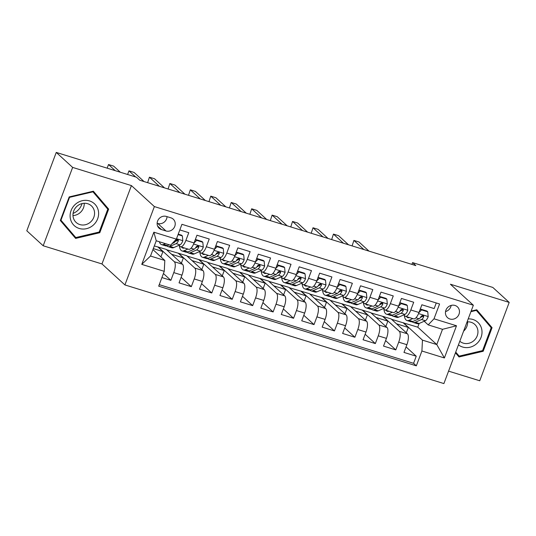 <?xml version="1.0" encoding="UTF-8"?>
<svg xmlns="http://www.w3.org/2000/svg" width="536" height="536" viewBox="0 0 536 536"><rect width="100%" height="100%" fill="white"/><g stroke="black" fill="none" stroke-linecap="round" stroke-linejoin="round"><path stroke-width="0.8" d="M455.004 305.453A7.33 6.754 132.4 0 0 446.568 308.87A7.33 6.754 132.4 0 0 447.513 317.634A7.33 6.754 132.4 0 0 449.912 319.007A7.33 6.754 132.4 0 0 458.34 315.59A7.33 6.754 132.4 0 0 457.402 306.82A7.33 6.754 132.4 0 0 455.004 305.453M448.572 371.133L479.747 380.774L509.2 302.411L492.812 287.43L412.559 262.606L411.889 264.382M124.915 284.931L443.895 383.575L473.348 305.219L154.368 206.574L124.915 284.931L101.974 263.953L131.427 185.59L72.641 167.413L43.188 245.769L101.974 263.953M43.188 245.769L26.8 230.781L56.253 152.425L72.641 167.413M436.264 302.967L434.153 308.569L421.886 304.776L418.985 312.501L410.804 309.976A9.159 3.256 107.2 0 1 405.477 316.327A9.159 3.256 107.2 0 1 404.995 316.046L403.762 314.92M410.804 309.976L413.705 302.244L401.437 298.452L398.536 306.177L390.355 303.651A9.159 3.256 107.2 0 1 385.029 310.002A9.159 3.256 107.2 0 1 384.547 309.721L383.32 308.595M390.355 303.651L393.263 295.919L380.989 292.127L378.088 299.859L369.907 297.326A9.159 3.256 107.2 0 1 364.581 303.678A9.159 3.256 107.2 0 1 364.098 303.403L362.872 302.277M369.907 297.326L372.815 289.594L360.54 285.802L357.639 293.534L349.459 291.001A9.159 3.256 107.2 0 1 344.132 297.359A9.159 3.256 107.2 0 1 343.656 297.078L342.424 295.952M349.459 291.001L352.366 283.276L340.099 279.477L337.191 287.209L329.01 284.683A9.159 3.256 107.2 0 1 323.684 291.035A9.159 3.256 107.2 0 1 323.208 290.753L321.975 289.628M329.01 284.683L331.918 276.951L319.65 273.159L316.743 280.884L308.562 278.358A9.159 3.256 107.2 0 1 303.235 284.71A9.159 3.256 107.2 0 1 302.76 284.428L301.527 283.303M308.562 278.358L311.47 270.626L299.202 266.834L296.294 274.566L288.113 272.033A9.159 3.256 107.2 0 1 282.787 278.385A9.159 3.256 107.2 0 1 282.311 278.11L281.078 276.978M288.113 272.033L291.021 264.302L278.754 260.509L275.846 268.241L267.665 265.709A9.159 3.256 107.2 0 1 262.339 272.067A9.159 3.256 107.2 0 1 261.863 271.786L260.63 270.66M267.665 265.709L270.573 257.984L258.305 254.185L255.397 261.916L247.217 259.39A9.159 3.256 107.2 0 1 241.89 265.742A9.159 3.256 107.2 0 1 241.414 265.461L240.182 264.335M247.217 259.39L250.124 251.659L237.857 247.867L234.949 255.592L226.775 253.066A9.159 3.256 107.2 0 1 221.442 259.417A9.159 3.256 107.2 0 1 220.966 259.136L219.733 258.01M226.775 253.066L229.676 245.334L217.408 241.542L214.5 249.274L206.327 246.741A9.159 3.256 107.2 0 1 200.993 253.093A9.159 3.256 107.2 0 1 200.518 252.818L199.285 251.685M206.327 246.741L209.228 239.009L196.96 235.217L194.052 242.949A9.159 3.256 107.2 0 1 188.726 249.3L180.545 246.774A9.159 3.256 107.2 0 1 180.069 246.493L178.836 245.367M161.919 277.568L170.87 280.341L163.433 273.534M154.308 245.937L166.267 249.401L182.515 264.268A9.159 3.256 107.2 0 1 181.959 275.135L179.051 282.867L191.319 286.66L181.128 277.34M166.656 249.763L186.709 255.726L202.963 270.593A9.159 3.256 -72.8 0 1 202.4 281.46L199.499 289.192L211.767 292.984L201.576 283.665M187.104 256.081L207.157 262.05L223.412 276.918A9.159 3.256 -72.8 0 1 222.849 287.785L219.948 295.517L232.215 299.309L222.025 289.989M207.553 262.406L227.606 268.375L243.86 283.236A9.159 3.256 -72.8 0 1 243.297 294.11L240.396 301.835L252.664 305.634L242.473 296.308M228.001 268.73L248.054 274.693L264.308 289.561A9.159 3.256 -72.8 0 1 263.745 300.428L260.844 308.16L273.112 311.952L262.921 302.632M248.443 275.055L268.502 281.018L284.757 295.885A9.159 3.256 -72.8 0 1 284.194 306.753L281.286 314.485L293.56 318.277L283.37 308.957M268.891 281.373L288.951 287.343L305.205 302.21A9.159 3.256 -72.8 0 1 304.642 313.078L301.735 320.809L314.009 324.602L303.812 315.282M289.34 287.698L309.399 293.668L325.654 308.535A9.159 3.256 -72.8 0 1 325.091 319.402L322.183 327.134L334.451 330.926L324.26 321.607M309.788 294.023L329.848 299.986L346.102 314.853A9.159 3.256 -72.8 0 1 345.539 325.727L342.631 333.452L354.899 337.251L344.708 327.925M330.236 300.348L350.296 306.311L366.55 321.178A9.159 3.256 -72.8 0 1 365.988 332.045L363.08 339.777L375.347 343.569L365.157 334.25M350.685 306.666L370.745 312.635L386.999 327.503A9.159 3.256 -72.8 0 1 386.436 338.37L383.528 346.102L395.796 349.894L385.605 340.574M56.253 152.425L136.513 177.242L139.789 180.243L415.836 265.608L412.559 262.606M161.47 229.576L165.966 230.962A7.102 6.546 132.4 0 0 174.14 227.653A7.102 6.546 132.4 0 0 173.229 219.157A7.102 6.546 132.4 0 0 170.904 217.83L166.401 216.444A7.102 6.546 132.4 0 0 158.234 219.753A7.102 6.546 132.4 0 0 159.145 228.249A7.102 6.546 132.4 0 0 161.47 229.576L157.618 226.051M428.197 324.89L434.006 318.813L439.574 303.992L181.932 224.316L176.357 239.143L170.555 245.213L156.244 240.791L150.509 256.041L164.82 260.463L164.257 271.33L158.69 286.157L416.331 365.833L421.906 351.006L422.469 340.139L436.78 344.561L442.508 329.312L428.197 324.89L424.211 321.245M434.006 318.813L456.498 325.767L444.398 357.961L421.906 351.006M164.257 271.33L141.765 264.375L153.866 232.189L176.357 239.143M371.133 312.99L383.012 316.428L399.266 331.295A9.159 3.256 107.2 0 1 398.704 342.162L395.796 349.894M383.012 316.428L391.193 318.96L407.447 333.828L399.266 331.295M362.564 310.103L378.818 324.97A9.159 3.256 107.2 0 1 378.255 335.844L375.347 343.569M342.115 303.785L358.37 318.652A9.159 3.256 107.2 0 1 357.807 329.519L354.899 337.251M321.667 297.46L337.921 312.327A9.159 3.256 107.2 0 1 337.358 323.195L334.451 330.926M301.219 291.135L317.473 306.002A9.159 3.256 107.2 0 1 316.91 316.87L314.009 324.602M280.77 284.81L297.024 299.678A9.159 3.256 107.2 0 1 296.462 310.552L293.56 318.277M260.322 278.492L276.576 293.353A9.159 3.256 107.2 0 1 276.013 304.227L273.112 311.952M239.873 272.167L256.128 287.035A9.159 3.256 107.2 0 1 255.565 297.902L252.664 305.634M219.432 265.843L235.679 280.71A9.159 3.256 107.2 0 1 235.123 291.577L232.215 299.309M198.983 259.518L215.238 274.385A9.159 3.256 107.2 0 1 214.675 285.252L211.767 292.984M178.535 253.193L194.789 268.06A9.159 3.256 107.2 0 1 194.226 278.934L191.319 286.66M158.087 246.875L174.341 261.742A9.159 3.256 107.2 0 1 173.778 272.61L170.87 280.341M159.252 284.663L413.578 363.314L416.244 356.219L406.053 346.899M407.447 333.828A9.159 3.256 -72.8 0 1 406.884 344.695L403.977 352.427L416.244 356.219M179.828 229.917L188.779 232.691L185.878 240.416A9.159 3.256 107.2 0 1 180.545 246.774M152.934 249.588L164.82 260.463M509.2 302.411L450.414 284.234L473.348 305.219M131.427 185.59L154.368 206.574M391.582 319.315L417.772 327.181L436.78 344.561L444.398 357.961M417.772 327.181L419.165 323.469A17.52 6.231 107.2 0 1 417.182 323.67L413.296 322.464A17.52 6.231 -72.8 0 0 415.286 322.263L421.517 319.523A6.07 2.157 -72.8 0 0 423.634 317.004L423.728 316.18L422.83 315.389L421.182 316.24A6.07 2.157 107.2 0 1 419.058 318.759L412.827 321.506A17.52 6.231 107.2 0 1 410.844 321.707L406.958 320.508A17.52 6.231 107.2 0 1 404.345 315.449M403.461 322.752L422.469 340.139M160.921 256.898L162.924 251.578L158.006 247.083M153.303 248.604L162.924 251.578M181.369 263.216L183.366 257.903L178.455 253.407M171.567 254.258L183.366 257.903M192.015 260.576L203.814 264.228L198.903 259.732M201.817 269.541L203.814 264.228M200.993 253.093L209.174 255.625A9.159 3.256 -72.8 0 0 214.5 249.274M212.464 266.901L224.262 270.553L219.351 266.057M222.266 275.866L224.262 270.553M221.442 259.417L229.622 261.95A9.159 3.256 -72.8 0 0 234.949 255.592M232.912 273.226L244.711 276.871L239.8 272.375M242.714 282.191L244.711 276.871M241.89 265.742L250.071 268.268A9.159 3.256 -72.8 0 0 255.397 261.916M253.361 279.551L265.159 283.196L260.241 278.7M263.163 288.515L265.159 283.196M262.339 272.067L270.519 274.593A9.159 3.256 -72.8 0 0 275.846 268.241M273.809 285.869L285.608 289.52L280.69 285.025M283.611 294.834L285.608 289.52M282.787 278.385L290.968 280.918A9.159 3.256 -72.8 0 0 296.294 274.566M294.257 292.194L306.056 295.845L301.138 291.35M304.059 301.158L306.056 295.845M303.235 284.71L311.416 287.242A9.159 3.256 -72.8 0 0 316.743 280.884M314.706 298.519L326.504 302.17L321.587 297.668M324.508 307.483L326.504 302.17M323.684 291.035L331.864 293.56A9.159 3.256 -72.8 0 0 337.191 287.209M335.154 304.843L346.953 308.488L342.035 303.992M344.956 313.808L346.953 308.488M344.132 297.359L352.313 299.885A9.159 3.256 -72.8 0 0 357.639 293.534M355.603 311.161L367.401 314.813L362.483 310.317M365.398 320.126L367.401 314.813M364.581 303.678L372.761 306.21A9.159 3.256 -72.8 0 0 378.088 299.859M376.051 317.486L387.85 321.138L382.932 316.642M385.846 326.451L387.85 321.138M385.029 310.002L393.203 312.535A9.159 3.256 -72.8 0 0 398.536 306.177M396.499 323.811L408.298 327.463L403.38 322.967M406.295 332.776L408.298 327.463M413.578 363.314L416.331 365.833M405.477 316.327L413.651 318.86A9.159 3.256 -72.8 0 0 418.985 312.501M156.244 240.791L153.866 232.189M150.509 256.041L141.765 264.375M456.498 325.767L442.508 329.312M157.142 223.271L157.778 223.472A7.102 6.546 132.4 0 0 167.038 216.638M445.543 311.563A7.33 6.754 132.4 0 0 451.178 305.399M75.623 238.413L99.79 232.711L108.661 209.114L93.365 191.211L69.198 196.913L60.327 220.51L75.623 238.413M455.466 352.809L459.024 356.969L483.191 351.274L492.061 327.677L476.759 309.775L471.137 311.101M73.372 235.773L73.727 235.693M105.806 206.863L92.862 191.332M105.907 206.595L108.661 209.114M99.08 232.061L99.79 232.711M489.207 325.426L476.263 309.895M456.766 354.336L457.128 354.249M489.308 325.158L492.061 327.677M482.474 350.624L483.191 351.274M165.396 243.619L163.567 244.429A17.52 6.231 107.2 0 1 161.584 244.63A17.52 6.231 107.2 0 1 159.38 241.763M178.066 234.607L182.374 235.94L182.823 240.811A6.07 2.157 107.2 0 1 180.022 244.845L173.791 247.585A17.52 6.231 107.2 0 1 171.808 247.793L167.922 246.587A17.52 6.231 -72.8 0 0 169.905 246.386L176.136 243.639A6.07 2.157 -72.8 0 0 178.26 241.12L178.354 240.302L177.456 239.505L175.808 240.363A6.07 2.157 107.2 0 1 173.684 242.882L172.13 243.565M182.374 235.94L181.523 235.163L178.24 234.145M115.213 170.656L108.52 164.539L113.632 166.12L120.325 172.237M169.282 244.825L167.453 245.629A17.52 6.231 107.2 0 1 165.47 245.83L161.584 244.63M166.803 245.85A17.52 6.231 -72.8 0 0 167.922 246.587M178.26 241.12L177.322 240.262A3.089 1.099 107.2 0 1 176.679 240.832L175.111 241.522M108.52 164.539L107.16 168.163M89.539 200.926A14.887 13.722 132.4 0 0 71.074 210.581A14.887 13.722 132.4 0 0 79.187 228.457A14.887 13.722 132.4 0 0 97.653 218.802A14.887 13.722 132.4 0 0 89.539 200.926M87.683 203.72A11.269 10.385 132.4 0 0 74.712 208.973A11.269 10.385 132.4 0 0 76.159 222.46A11.269 10.385 132.4 0 0 79.851 224.571A11.269 10.385 132.4 0 0 92.822 219.318A11.269 10.385 132.4 0 0 91.375 205.831A11.269 10.385 132.4 0 0 87.683 203.72M75.77 237.555L60.95 220.209L69.539 197.349L92.956 191.828L107.776 209.174L99.187 232.034L75.77 237.555L73.144 235.157L60.421 220.263M60.568 219.867L60.95 220.209M69.164 197L69.539 197.349M92.507 191.412L92.956 191.828M82.068 203.58A14.311 13.192 -47.6 0 1 73.09 213.395M72.983 215.566A11.269 10.385 132.4 0 0 84.219 203.278M458.448 344.862A14.887 13.722 132.4 0 0 476.685 343.697A14.887 13.722 132.4 0 0 481.288 327.61A14.887 13.722 132.4 0 0 468.209 318.907M459.808 341.244A11.269 10.385 132.4 0 0 473.918 340.615A11.269 10.385 132.4 0 0 474.769 324.394A11.269 10.385 132.4 0 0 467.091 321.875M470.93 311.671L476.357 310.391L491.177 327.731L482.581 350.598L459.164 356.118L455.553 352.561M459.164 356.118L455.727 352.098M475.901 309.976L476.357 310.391M463.6 331.154A11.269 10.385 132.4 0 0 467.62 321.835M184.458 247.98A14.539 5.172 107.2 0 1 182.91 248.108A14.539 5.172 107.2 0 1 181.704 247.13M187.895 249.046L184.016 250.748A17.52 6.231 107.2 0 1 182.032 250.949A17.52 6.231 107.2 0 1 179.419 245.897M202.822 242.265L201.971 241.488L195.834 239.585L196.685 240.369L202.822 242.265L203.271 247.13A6.07 2.157 107.2 0 1 200.471 251.163L194.24 253.91A17.52 6.231 107.2 0 1 192.257 254.111L188.37 252.912A17.52 6.231 -72.8 0 0 190.354 252.711L196.585 249.964A6.07 2.157 -72.8 0 0 198.709 247.444L198.802 246.62L197.905 245.83L196.256 246.687A6.07 2.157 107.2 0 1 194.133 249.207L187.901 251.954A17.52 6.231 107.2 0 1 185.918 252.155L182.032 250.949M196.685 240.369L194.039 242.989M195.01 240.403L195.834 239.585M135.662 176.981L128.968 170.863L134.08 172.445L144.05 181.557M187.252 252.175A17.52 6.231 -72.8 0 0 188.37 252.912M198.709 247.444L197.771 246.58A3.089 1.099 107.2 0 1 197.127 247.156L195.56 247.846M128.968 170.863L127.608 174.488M204.906 254.305A14.539 5.172 107.2 0 1 203.358 254.433A14.539 5.172 107.2 0 1 202.152 253.454M208.337 255.364L204.464 257.072A17.52 6.231 107.2 0 1 202.481 257.273A17.52 6.231 107.2 0 1 199.868 252.222M223.271 248.59L222.42 247.806L216.283 245.91L217.134 246.687L223.271 248.59L223.72 253.454A6.07 2.157 107.2 0 1 220.919 257.488L214.688 260.235A17.52 6.231 107.2 0 1 212.705 260.436L208.819 259.236A17.52 6.231 -72.8 0 0 210.802 259.035L217.033 256.288A6.07 2.157 -72.8 0 0 219.157 253.769L219.251 252.945L218.353 252.155L216.705 253.012A6.07 2.157 107.2 0 1 214.581 255.531L208.35 258.272A17.52 6.231 107.2 0 1 206.367 258.479L202.481 257.273M217.134 246.687L214.487 249.314M215.459 246.728L216.283 245.91M159.386 186.3L149.417 177.188L154.529 178.763L164.498 187.881M207.7 258.499A17.52 6.231 -72.8 0 0 208.819 259.236M219.157 253.769L218.219 252.905A3.089 1.099 107.2 0 1 217.576 253.474L216.008 254.171M147.635 182.669L149.417 177.188M225.355 260.63A14.539 5.172 107.2 0 1 223.807 260.751A14.539 5.172 107.2 0 1 222.601 259.772M228.785 261.689L224.912 263.397A17.52 6.231 107.2 0 1 222.929 263.598A17.52 6.231 107.2 0 1 220.316 258.546M243.719 254.908L242.868 254.131L236.731 252.235L237.582 253.012L243.719 254.908L244.168 259.779A6.07 2.157 107.2 0 1 241.368 263.812L235.137 266.56A17.52 6.231 107.2 0 1 233.153 266.76L229.267 265.561A17.52 6.231 -72.8 0 0 231.25 265.353L237.482 262.613A6.07 2.157 -72.8 0 0 239.605 260.094L239.512 258.901L238.801 258.479L237.153 259.33A6.07 2.157 107.2 0 1 235.029 261.849L228.798 264.596A17.52 6.231 107.2 0 1 226.815 264.797L222.929 263.598M237.582 253.012L234.935 255.639M235.907 253.052L236.731 252.235M179.828 192.625L169.865 183.506L174.977 185.088L184.94 194.206M228.148 264.817A17.52 6.231 -72.8 0 0 229.267 265.561M239.605 260.094L238.661 259.23A3.089 1.099 107.2 0 1 238.024 259.799L236.456 260.489M168.076 188.987L169.865 183.506M245.803 266.948A14.539 5.172 107.2 0 1 244.255 267.075A14.539 5.172 107.2 0 1 243.043 266.097M249.233 268.013L245.361 269.722A17.52 6.231 107.2 0 1 243.378 269.923A17.52 6.231 107.2 0 1 240.765 264.864M264.168 261.233L263.31 260.456L257.18 258.56L258.03 259.337L264.168 261.233L264.617 266.104A6.07 2.157 107.2 0 1 261.816 270.137L255.585 272.878A17.52 6.231 107.2 0 1 253.602 273.085L249.716 271.879A17.52 6.231 -72.8 0 0 251.699 271.678L257.93 268.931A6.07 2.157 -72.8 0 0 260.054 266.412L259.96 265.226L259.25 264.804L257.602 265.655A6.07 2.157 107.2 0 1 255.478 268.174L249.247 270.921A17.52 6.231 107.2 0 1 247.257 271.122L243.378 269.923M258.03 259.337L255.384 261.963M256.355 259.377L257.18 258.56M200.276 198.95L190.314 189.831L195.426 191.412L205.389 200.531M248.597 271.142A17.52 6.231 -72.8 0 0 249.716 271.879M260.054 266.412L259.109 265.555A3.089 1.099 107.2 0 1 258.473 266.124L256.905 266.814M188.525 195.312L190.314 189.831M266.251 273.273A14.539 5.172 107.2 0 1 264.704 273.4A14.539 5.172 107.2 0 1 263.491 272.422M269.682 274.338L265.809 276.04A17.52 6.231 107.2 0 1 263.819 276.248A17.52 6.231 107.2 0 1 261.213 271.189M284.616 267.558L283.758 266.781L277.628 264.878L278.479 265.662L284.616 267.558L285.065 272.422A6.07 2.157 107.2 0 1 282.264 276.455L276.033 279.202A17.52 6.231 107.2 0 1 274.043 279.403L270.164 278.204A17.52 6.231 -72.8 0 0 272.147 278.003L278.378 275.256A6.07 2.157 -72.8 0 0 280.502 272.737L280.589 271.92L279.698 271.122L278.05 271.98A6.07 2.157 107.2 0 1 275.926 274.499L269.695 277.246A17.52 6.231 107.2 0 1 267.705 277.447L263.819 276.248M278.479 265.662L275.832 268.281M276.804 265.695L277.628 264.878M220.725 205.268L210.762 196.156L215.874 197.737L225.837 206.849M269.045 277.467A17.52 6.231 -72.8 0 0 270.164 278.204M280.502 272.737L279.558 271.873A3.089 1.099 107.2 0 1 278.921 272.449L277.353 273.139M208.973 201.637L210.762 196.156M286.7 279.598A14.539 5.172 107.2 0 1 285.152 279.725A14.539 5.172 107.2 0 1 283.939 278.747M290.13 280.656L286.257 282.365A17.52 6.231 107.2 0 1 284.268 282.566A17.52 6.231 107.2 0 1 281.661 277.514M305.058 273.883L304.207 273.099L298.076 271.203L298.927 271.987L305.058 273.883L305.513 278.747A6.07 2.157 107.2 0 1 302.713 282.78L296.482 285.527A17.52 6.231 107.2 0 1 294.492 285.728L290.606 284.529A17.52 6.231 -72.8 0 0 292.596 284.328L298.827 281.581A6.07 2.157 -72.8 0 0 300.951 279.062L301.038 278.238L300.147 277.447L298.498 278.305A6.07 2.157 107.2 0 1 296.375 280.824L290.144 283.564A17.52 6.231 107.2 0 1 288.154 283.772L284.268 282.566M298.927 271.987L296.281 274.606M297.252 272.02L298.076 271.203M241.173 211.593L231.21 202.481L236.322 204.062L246.285 213.174M289.494 283.792A17.52 6.231 -72.8 0 0 290.606 284.529M300.951 279.062L300.006 278.197A3.089 1.099 107.2 0 1 299.369 278.774L297.802 279.464M229.421 207.961L231.21 202.481M307.148 285.923A14.539 5.172 107.2 0 1 305.6 286.05A14.539 5.172 107.2 0 1 304.388 285.065M310.579 286.981L306.706 288.69A17.52 6.231 107.2 0 1 304.716 288.891A17.52 6.231 107.2 0 1 302.11 283.839M325.506 280.201L324.655 279.424L318.525 277.527L319.376 278.305L325.506 280.201L325.962 285.072A6.07 2.157 107.2 0 1 323.161 289.105L316.93 291.852A17.52 6.231 107.2 0 1 314.94 292.053L311.054 290.854A17.52 6.231 -72.8 0 0 313.044 290.646L319.275 287.906A6.07 2.157 -72.8 0 0 321.399 285.387L321.486 284.562L320.595 283.772L318.947 284.623A6.07 2.157 107.2 0 1 316.823 287.142L310.592 289.889A17.52 6.231 107.2 0 1 308.602 290.09L304.716 288.891M319.376 278.305L316.722 280.931M317.701 278.345L318.525 277.527M261.622 217.918L251.659 208.799L256.771 210.38L266.734 219.499M309.942 290.11A17.52 6.231 -72.8 0 0 311.054 290.854M321.399 285.387L320.454 284.522A3.089 1.099 107.2 0 1 319.818 285.092L318.25 285.782M249.87 214.286L251.659 208.799M327.596 292.247A14.539 5.172 107.2 0 1 326.049 292.368A14.539 5.172 107.2 0 1 324.836 291.39M331.027 293.306L327.154 295.014A17.52 6.231 107.2 0 1 325.164 295.215A17.52 6.231 107.2 0 1 322.558 290.157M345.955 286.526L345.104 285.748L338.973 283.852L339.824 284.629L345.955 286.526L346.41 291.396A6.07 2.157 107.2 0 1 343.61 295.43L337.379 298.177A17.52 6.231 107.2 0 1 335.389 298.378L331.503 297.172A17.52 6.231 -72.8 0 0 333.493 296.971L339.724 294.224A6.07 2.157 -72.8 0 0 341.847 291.705L341.935 290.887L341.043 290.097L339.395 290.947A6.07 2.157 107.2 0 1 337.271 293.467L331.04 296.214A17.52 6.231 107.2 0 1 329.05 296.415L325.164 295.215M339.824 284.629L337.171 287.256M338.149 284.67L338.973 283.852M282.07 224.242L272.107 215.124L277.219 216.705L287.182 225.824M330.39 296.435A17.52 6.231 -72.8 0 0 331.503 297.172M341.847 291.705L340.903 290.847A3.089 1.099 107.2 0 1 340.266 291.416L338.698 292.107M270.318 220.604L272.107 215.124M348.045 298.565A14.539 5.172 107.2 0 1 346.49 298.693A14.539 5.172 107.2 0 1 345.285 297.715M351.475 299.631L347.603 301.333A17.52 6.231 107.2 0 1 345.613 301.54A17.52 6.231 107.2 0 1 343 296.482M366.403 292.85L365.552 292.073L359.415 290.177L360.272 290.954L366.403 292.85L366.858 297.721A6.07 2.157 107.2 0 1 364.058 301.755L357.827 304.495A17.52 6.231 107.2 0 1 355.837 304.696L351.951 303.497A17.52 6.231 -72.8 0 0 353.941 303.296L360.172 300.549A6.07 2.157 -72.8 0 0 362.296 298.029L362.383 297.212L361.492 296.415L359.837 297.272A6.07 2.157 107.2 0 1 357.72 299.791L351.489 302.538A17.52 6.231 107.2 0 1 349.499 302.74L345.613 301.54M360.272 290.954L357.619 293.581M358.591 290.988L359.415 290.177M302.518 230.56L292.549 221.448L297.661 223.03L307.63 232.142M350.839 302.76A17.52 6.231 -72.8 0 0 351.951 303.497M362.296 298.029L361.351 297.172A3.089 1.099 107.2 0 1 360.715 297.741L359.147 298.431M290.767 226.929L292.549 221.448M368.493 304.89A14.539 5.172 107.2 0 1 366.939 305.018A14.539 5.172 107.2 0 1 365.733 304.039M371.924 305.949L368.051 307.657A17.52 6.231 107.2 0 1 366.061 307.858A17.52 6.231 107.2 0 1 363.448 302.807M386.851 299.175L386 298.391L379.863 296.495L380.721 297.279L386.851 299.175L387.307 304.039A6.07 2.157 107.2 0 1 384.506 308.073L378.275 310.82A17.52 6.231 107.2 0 1 376.285 311.021L372.399 309.821A17.52 6.231 -72.8 0 0 374.389 309.62L380.62 306.873A6.07 2.157 -72.8 0 0 382.744 304.354L382.831 303.53L381.933 302.74L380.285 303.597A6.07 2.157 107.2 0 1 378.161 306.116L371.93 308.863A17.52 6.231 107.2 0 1 369.947 309.064L366.061 307.858M380.721 297.279L378.068 299.899M379.039 297.312L379.863 296.495M322.967 236.885L312.997 227.773L318.109 229.354L328.079 238.466M371.287 309.084A17.52 6.231 -72.8 0 0 372.399 309.821M382.744 304.354L381.8 303.49A3.089 1.099 107.2 0 1 381.163 304.066L379.589 304.756M311.215 233.254L312.997 227.773M388.942 311.215A14.539 5.172 107.2 0 1 387.387 311.342A14.539 5.172 107.2 0 1 386.181 310.364M392.372 312.274L388.493 313.982A17.52 6.231 107.2 0 1 386.51 314.183A17.52 6.231 107.2 0 1 383.897 309.131M407.3 305.5L406.449 304.716L400.312 302.82L401.163 303.597L407.3 305.5L407.755 310.364A6.07 2.157 107.2 0 1 404.948 314.398L398.717 317.145A17.52 6.231 107.2 0 1 396.734 317.346L392.848 316.146A17.52 6.231 -72.8 0 0 394.838 315.945L401.069 313.198A6.07 2.157 -72.8 0 0 403.193 310.679L403.28 309.855L402.382 309.064L400.734 309.922A6.07 2.157 107.2 0 1 398.61 312.441L392.379 315.181A17.52 6.231 107.2 0 1 390.396 315.382L386.51 314.183M401.163 303.597L398.516 306.224M399.488 303.637L400.312 302.82M343.415 243.21L333.446 234.091L338.558 235.673L348.527 244.791M391.736 315.403A17.52 6.231 -72.8 0 0 392.848 316.146M403.193 310.679L402.248 309.815A3.089 1.099 107.2 0 1 401.605 310.384L400.037 311.081M331.663 239.579L333.446 234.091M409.39 317.54A14.539 5.172 107.2 0 1 407.836 317.66A14.539 5.172 107.2 0 1 406.63 316.682M412.82 318.598L408.941 320.307A17.52 6.231 107.2 0 1 406.958 320.508M427.748 311.818L426.897 311.041L420.76 309.145L421.611 309.922L427.748 311.818L428.197 316.689A6.07 2.157 107.2 0 1 425.396 320.722L419.165 323.469L415.286 322.263M421.611 309.922L418.964 312.548M419.936 309.962L420.76 309.145M363.864 249.535L353.894 240.416L359.006 241.997L368.976 251.116M412.177 321.727A17.52 6.231 -72.8 0 0 413.296 322.464M423.634 317.004L422.696 316.14A3.089 1.099 107.2 0 1 422.053 316.709L420.485 317.399M352.112 245.897L353.894 240.416M386.999 327.503L378.818 324.97M366.55 321.178L358.37 318.652M346.102 314.853L337.921 312.327M325.654 308.535L317.473 306.002M305.205 302.21L297.024 299.678M284.757 295.885L276.576 293.353M264.308 289.561L256.128 287.035M243.86 283.236L235.679 280.71M223.412 276.918L215.238 274.385M202.963 270.593L194.789 268.06M182.515 264.268L174.341 261.742M181.959 275.135L173.778 272.61M406.884 344.695L398.704 342.162M386.436 338.37L378.255 335.844M365.988 332.045L357.807 329.519M345.539 325.727L337.358 323.195M325.091 319.402L316.91 316.87M304.642 313.078L296.462 310.552M284.194 306.753L276.013 304.227M263.745 300.428L255.565 297.902M243.297 294.11L235.123 291.577M222.849 287.785L214.675 285.252M202.4 281.46L194.226 278.934M194.052 242.949L185.878 240.416M157.778 223.472L165.966 230.962M182.816 240.684L176.512 238.741M167.453 245.629L163.567 244.429M173.791 247.585L169.905 246.386M173.684 242.882L172.987 242.667M180.022 244.845L176.136 243.639M203.265 247.009L193.617 244.027M187.901 251.954L184.016 250.748M194.24 253.91L190.354 252.711M194.133 249.207L191.024 248.242M200.471 251.163L196.585 249.964M223.713 253.334L214.065 250.352M208.35 258.272L204.464 257.072M214.688 260.235L210.802 259.035M214.581 255.531L211.472 254.567M220.919 257.488L217.033 256.288M244.161 259.659L234.513 256.677M228.798 264.596L224.912 263.397M235.137 266.56L231.25 265.353M235.029 261.849L231.921 260.891M241.368 263.812L237.482 262.613M264.61 265.983L254.962 262.995M249.247 270.921L245.361 269.722M255.585 272.878L251.699 271.678M255.478 268.174L252.369 267.216M261.816 270.137L257.93 268.931M285.052 272.301L275.41 269.32M269.695 277.246L265.809 276.04M276.033 279.202L272.147 278.003M275.926 274.499L272.817 273.541M282.264 276.455L278.378 275.256M305.5 278.626L295.859 275.645M290.144 283.564L286.257 282.365M296.482 285.527L292.596 284.328M296.375 280.824L293.266 279.859M302.713 282.78L298.827 281.581M325.948 284.951L316.307 281.97M310.592 289.889L306.706 288.69M316.93 291.852L313.044 290.646M316.823 287.142L313.714 286.184M323.161 289.105L319.275 287.906M346.397 291.276L336.755 288.294M331.04 296.214L327.154 295.014M337.379 298.177L333.493 296.971M337.271 293.467L334.163 292.509M343.61 295.43L339.724 294.224M366.845 297.594L357.204 294.612M351.489 302.538L347.603 301.333M357.827 304.495L353.941 303.296M357.72 299.791L354.611 298.833M364.058 301.755L360.172 300.549M387.293 303.919L377.652 300.937M371.93 308.863L368.051 307.657M378.275 310.82L374.389 309.62M378.161 306.116L375.059 305.151M384.506 308.073L380.62 306.873M407.742 310.244L398.101 307.262M392.379 315.181L388.493 313.982M398.717 317.145L394.838 315.945M398.61 312.441L395.508 311.476M404.948 314.398L401.069 313.198M428.19 316.568L418.542 313.587M412.827 321.506L408.941 320.307M419.058 318.759L415.956 317.801M425.396 320.722L421.517 319.523"/></g></svg>
